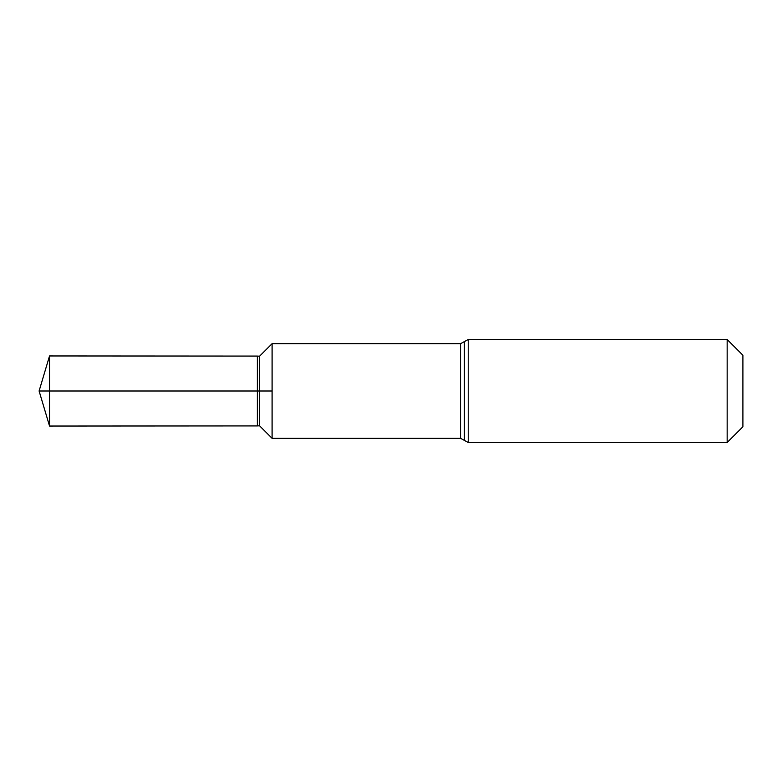<?xml version="1.0" encoding="UTF-8"?>
<svg xmlns="http://www.w3.org/2000/svg" width="782" height="782" viewBox="0 0 782 782"><rect width="100%" height="100%" fill="white"/><g stroke="black" fill="none" stroke-linecap="round" stroke-linejoin="round"><path stroke-width="1.17" d="M272.097 391L272.097 343.679L460.559 343.679L460.559 438.321L272.097 438.321L272.097 343.679L272.087 438.321L272.097 391M727.162 339.505L727.162 442.495L742.9 426.767L742.9 355.233L727.162 339.505L468.242 339.505L460.559 343.679M257.356 425.916L259.565 425.799L259.565 356.201L257.356 356.084L257.356 425.916L49.53 426.043L49.53 355.957L39.1 391L49.53 391M39.1 391L272.097 391L39.1 391L49.53 426.043M727.162 442.495L468.242 442.495L468.242 339.505M468.242 442.495L464.4 440.413L464.4 341.587M464.4 440.413L460.559 438.321M272.087 438.321L259.565 425.799M259.565 356.201L272.087 343.679M257.356 356.084L49.53 355.957"/></g></svg>
